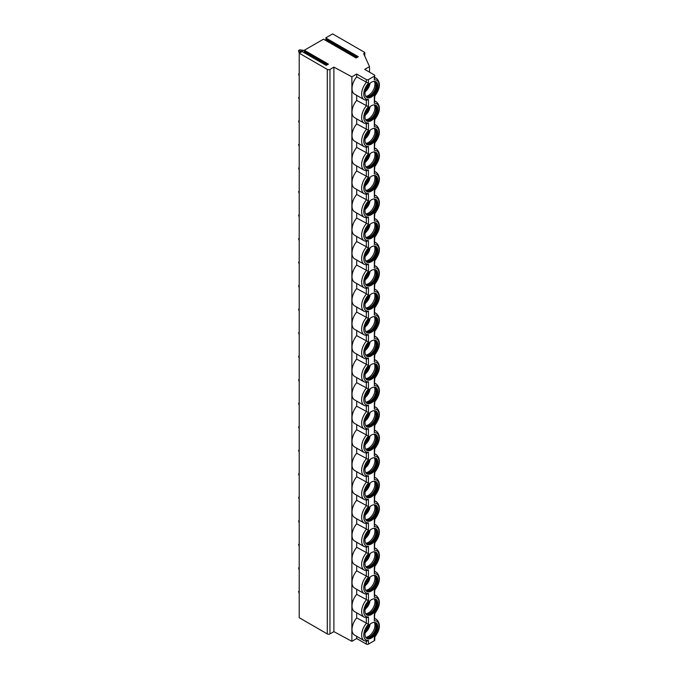 <?xml version="1.0" encoding="UTF-8"?>
<svg xmlns="http://www.w3.org/2000/svg" width="678" height="678" viewBox="0 0 678 678"><rect width="100%" height="100%" fill="white"/><g stroke="black" fill="none" stroke-linecap="round" stroke-linejoin="round"><path stroke-width="1.02" d="M374.341 76.19L374.341 79.835L374.781 75.572A1.509 0.873 0 0 1 374.341 76.19L368.459 79.58A1.509 0.873 0 0 1 366.315 79.58L356.696 74.029L351.882 76.809L333.898 67.122L329.957 69.402A1.89 1.093 0 0 1 327.288 69.402L299.218 53.189L302.134 51.511L326.194 65.402L328.381 64.139L304.329 50.248L323.516 39.163L356.128 57.994L358.323 56.723L325.711 37.9L326.372 38.841L325.186 40.129M374.781 75.572A1.509 0.873 0 0 0 374.341 74.953L364.713 69.402L369.527 66.622L363.645 53.655L364.442 53.189A1.136 0.653 0 0 0 364.781 52.731A1.136 0.653 0 0 0 364.442 52.265L332.635 33.9L325.711 37.9M304.329 50.248L304.99 51.189L303.803 52.477M299.218 53.189L299.218 617.709L327.288 633.913A1.89 1.093 0 0 0 329.957 633.913L333.898 631.642L351.882 641.32L356.696 638.54L366.315 644.1A1.509 0.873 0 0 0 368.459 644.1L374.341 640.702A1.509 0.873 0 0 0 374.781 640.091L374.781 637.023M333.898 67.122L333.898 631.642M351.882 76.809L351.882 641.32M366.315 79.58L366.315 82.445A12.289 7.094 -60 0 0 364.188 99.674L354.56 94.115A12.289 7.094 -60 0 1 356.696 76.885L368.459 83.233A10.772 6.221 120 0 0 363.781 94.047A10.772 6.221 120 0 0 368.459 99.463L368.459 106.751L356.696 100.412L356.696 95.344M366.315 100.344L366.315 105.963A12.289 7.094 -60 0 0 364.188 123.193L354.56 117.633A12.289 7.094 -60 0 1 356.696 100.412M356.696 118.87L356.696 123.93L368.459 130.269A10.772 6.221 120 0 0 363.781 141.092A10.772 6.221 120 0 0 368.459 146.507L368.459 153.796L356.696 147.457L356.696 142.388M366.315 123.871L366.315 129.49A12.289 7.094 -60 0 0 364.188 146.711L354.56 141.16A12.289 7.094 -60 0 1 356.696 123.93M366.315 147.389L366.315 153.008A12.289 7.094 -60 0 0 364.188 170.237L354.56 164.678A12.289 7.094 -60 0 1 356.696 147.457M356.696 165.907L356.696 170.975L368.459 177.314A10.772 6.221 120 0 0 363.781 188.128A10.772 6.221 120 0 0 368.459 193.544L368.459 200.841L356.696 194.493L356.696 189.433M366.315 170.915L366.315 176.534A12.289 7.094 -60 0 0 364.188 193.755L354.56 188.204A12.289 7.094 -60 0 1 356.696 170.975M366.315 194.433L366.315 200.052A12.289 7.094 -60 0 0 364.188 217.282L354.56 211.722A12.289 7.094 -60 0 1 356.696 194.493M356.696 212.951L356.696 218.019L368.459 224.359A10.772 6.221 120 0 0 363.781 235.173A10.772 6.221 120 0 0 368.459 240.588L368.459 247.877L356.696 241.538L356.696 236.478M366.315 217.952L366.315 223.571A12.289 7.094 -60 0 0 364.188 240.8L354.56 235.241A12.289 7.094 -60 0 1 356.696 218.019M366.315 241.478L366.315 247.097A12.289 7.094 -60 0 0 364.188 264.318L354.56 258.767A12.289 7.094 -60 0 1 356.696 241.538M356.696 259.996L356.696 265.064L368.459 271.403A10.772 6.221 120 0 0 363.781 282.218A10.772 6.221 120 0 0 368.459 287.633L368.459 294.922L356.696 288.582L356.696 283.514M366.315 264.996L366.315 270.615A12.289 7.094 -60 0 0 364.188 287.845L354.56 282.285A12.289 7.094 -60 0 1 356.696 265.064M366.315 288.523L366.315 294.142A12.289 7.094 -60 0 0 364.188 311.363L354.56 305.812A12.289 7.094 -60 0 1 356.696 288.582M356.696 307.041L356.696 312.1L368.459 318.448A10.772 6.221 120 0 0 363.781 329.262A10.772 6.221 120 0 0 368.459 334.678L368.459 341.966L356.696 335.627L356.696 330.559M366.315 312.041L366.315 317.66A12.289 7.094 -60 0 0 364.188 334.89L354.56 329.33A12.289 7.094 -60 0 1 356.696 312.1M366.315 335.559L366.315 341.178A12.289 7.094 -60 0 0 364.188 358.408L354.56 352.848A12.289 7.094 -60 0 1 356.696 335.627M356.696 354.086L356.696 359.145L368.459 365.484A10.772 6.221 120 0 0 363.781 376.307A10.772 6.221 120 0 0 368.459 381.722L368.459 389.011L356.696 382.672L356.696 377.604M366.315 359.086L366.315 364.705A12.289 7.094 -60 0 0 364.188 381.926L354.56 376.375A12.289 7.094 -60 0 1 356.696 359.145M366.315 382.604L366.315 388.223A12.289 7.094 -60 0 0 364.188 405.452L354.56 399.893A12.289 7.094 -60 0 1 356.696 382.672M356.696 401.122L356.696 406.19L368.459 412.529A10.772 6.221 120 0 0 363.781 423.343A10.772 6.221 120 0 0 368.459 428.759L368.459 436.056L356.696 429.708L356.696 424.648M366.315 406.13L366.315 411.749A12.289 7.094 -60 0 0 364.188 428.971L354.56 423.411A12.289 7.094 -60 0 1 356.696 406.19M366.315 429.649L366.315 435.268A12.289 7.094 -60 0 0 364.188 452.489L354.56 446.938A12.289 7.094 -60 0 1 356.696 429.708M356.696 448.166L356.696 453.235L368.459 459.574A10.772 6.221 120 0 0 363.781 470.388A10.772 6.221 120 0 0 368.459 475.803L368.459 483.092L356.696 476.753L356.696 471.693M366.315 453.167L366.315 458.786A12.289 7.094 -60 0 0 364.188 476.015L354.56 470.456A12.289 7.094 -60 0 1 356.696 453.235M366.315 476.693L366.315 482.312A12.289 7.094 -60 0 0 364.188 499.533L354.56 493.982A12.289 7.094 -60 0 1 356.696 476.753M356.696 495.211L356.696 500.279L368.459 506.619A10.772 6.221 120 0 0 363.781 517.433A10.772 6.221 120 0 0 368.459 522.848L368.459 530.137L356.696 523.797L356.696 518.729M366.315 500.211L366.315 505.83A12.289 7.094 -60 0 0 364.188 523.06L354.56 517.5A12.289 7.094 -60 0 1 356.696 500.279M366.315 523.738L366.315 529.357A12.289 7.094 -60 0 0 364.188 546.578L354.56 541.019A12.289 7.094 -60 0 1 356.696 523.797M356.696 542.256L356.696 547.315L368.459 553.663A10.772 6.221 120 0 0 363.781 564.477A10.772 6.221 120 0 0 368.459 569.893L368.459 577.181L356.696 570.842L356.696 565.774M366.315 547.256L366.315 552.875A12.289 7.094 -60 0 0 364.188 570.096L354.56 564.545A12.289 7.094 -60 0 1 356.696 547.315M366.315 570.774L366.315 576.393A12.289 7.094 -60 0 0 364.188 593.623L354.56 588.063A12.289 7.094 -60 0 1 356.696 570.842M356.696 589.301L356.696 594.36L368.459 600.7A10.772 6.221 120 0 0 363.781 611.522A10.772 6.221 120 0 0 368.459 616.938L368.459 624.226L356.696 617.887L356.696 612.819M366.315 594.301L366.315 599.92A12.289 7.094 -60 0 0 364.188 617.141L354.56 611.59A12.289 7.094 -60 0 1 356.696 594.36M366.315 617.819L366.315 623.438A12.289 7.094 -60 0 0 364.188 640.668L354.56 635.108A12.289 7.094 -60 0 1 356.696 617.887M356.696 636.337L356.696 638.54M356.696 74.029L356.696 76.885M366.315 641.235L368.459 640.456L368.459 644.1M374.781 595.318A12.289 7.094 -60 0 1 376.468 595.86C380.875 600.149 380.307 606.03 374.764 613.522L374.341 620.828A10.772 6.221 120 0 1 379.019 626.243A10.772 6.221 120 0 1 374.341 637.057L374.341 640.702M377.816 603.42A9.077 5.238 120 0 0 375.934 599.259A9.077 5.238 120 0 0 368.942 601.691A9.077 5.238 120 0 0 364.984 610.827A9.077 5.238 120 0 0 366.857 614.98A9.077 5.238 120 0 0 373.849 612.548A9.077 5.238 120 0 0 377.816 603.42M377.816 579.893A9.077 5.238 120 0 0 375.934 575.741A9.077 5.238 120 0 0 368.942 578.173A9.077 5.238 120 0 0 364.984 587.301A9.077 5.238 120 0 0 366.857 591.453A9.077 5.238 120 0 0 373.849 589.029A9.077 5.238 120 0 0 377.816 579.893M377.816 556.375A9.077 5.238 120 0 0 375.934 552.223A9.077 5.238 120 0 0 368.942 554.646A9.077 5.238 120 0 0 364.984 563.782A9.077 5.238 120 0 0 366.857 567.935A9.077 5.238 120 0 0 373.849 565.503A9.077 5.238 120 0 0 377.816 556.375M377.816 532.849A9.077 5.238 120 0 0 375.934 528.696A9.077 5.238 120 0 0 368.942 531.128A9.077 5.238 120 0 0 364.984 540.256A9.077 5.238 120 0 0 366.857 544.417A9.077 5.238 120 0 0 373.849 541.985A9.077 5.238 120 0 0 377.816 532.849M377.816 509.331A9.077 5.238 120 0 0 375.934 505.178A9.077 5.238 120 0 0 368.942 507.61A9.077 5.238 120 0 0 364.984 516.738A9.077 5.238 120 0 0 366.857 520.89A9.077 5.238 120 0 0 373.849 518.458A9.077 5.238 120 0 0 377.816 509.331M377.816 485.812A9.077 5.238 120 0 0 375.934 481.651A9.077 5.238 120 0 0 368.942 484.084A9.077 5.238 120 0 0 364.984 493.22A9.077 5.238 120 0 0 366.857 497.372A9.077 5.238 120 0 0 373.849 494.94A9.077 5.238 120 0 0 377.816 485.812M377.816 462.286A9.077 5.238 120 0 0 375.934 458.133A9.077 5.238 120 0 0 368.942 460.565A9.077 5.238 120 0 0 364.984 469.693A9.077 5.238 120 0 0 366.857 473.846A9.077 5.238 120 0 0 373.849 471.422A9.077 5.238 120 0 0 377.816 462.286M377.816 438.768A9.077 5.238 120 0 0 375.934 434.615A9.077 5.238 120 0 0 368.942 437.039A9.077 5.238 120 0 0 364.984 446.175A9.077 5.238 120 0 0 366.857 450.328A9.077 5.238 120 0 0 373.849 447.895A9.077 5.238 120 0 0 377.816 438.768M377.816 415.241A9.077 5.238 120 0 0 375.934 411.088A9.077 5.238 120 0 0 368.942 413.521A9.077 5.238 120 0 0 364.984 422.648A9.077 5.238 120 0 0 366.857 426.809A9.077 5.238 120 0 0 373.849 424.377A9.077 5.238 120 0 0 377.816 415.241M377.816 391.723A9.077 5.238 120 0 0 375.934 387.57A9.077 5.238 120 0 0 368.942 390.003A9.077 5.238 120 0 0 364.984 399.13A9.077 5.238 120 0 0 366.857 403.283A9.077 5.238 120 0 0 373.849 400.851A9.077 5.238 120 0 0 377.816 391.723M377.816 368.205A9.077 5.238 120 0 0 375.934 364.044A9.077 5.238 120 0 0 368.942 366.476A9.077 5.238 120 0 0 364.984 375.612A9.077 5.238 120 0 0 366.857 379.765A9.077 5.238 120 0 0 373.849 377.332A9.077 5.238 120 0 0 377.816 368.205M377.816 344.678A9.077 5.238 120 0 0 375.934 340.526A9.077 5.238 120 0 0 368.942 342.958A9.077 5.238 120 0 0 364.984 352.085A9.077 5.238 120 0 0 366.857 356.238A9.077 5.238 120 0 0 373.849 353.814A9.077 5.238 120 0 0 377.816 344.678M377.816 321.16A9.077 5.238 120 0 0 375.934 317.007A9.077 5.238 120 0 0 368.942 319.431A9.077 5.238 120 0 0 364.984 328.567A9.077 5.238 120 0 0 366.857 332.72A9.077 5.238 120 0 0 373.849 330.288A9.077 5.238 120 0 0 377.816 321.16M377.816 297.634A9.077 5.238 120 0 0 375.934 293.481A9.077 5.238 120 0 0 368.942 295.913A9.077 5.238 120 0 0 364.984 305.041A9.077 5.238 120 0 0 366.857 309.202A9.077 5.238 120 0 0 373.849 306.77A9.077 5.238 120 0 0 377.816 297.634M377.816 274.115A9.077 5.238 120 0 0 375.934 269.963A9.077 5.238 120 0 0 368.942 272.395A9.077 5.238 120 0 0 364.984 281.523A9.077 5.238 120 0 0 366.857 285.675A9.077 5.238 120 0 0 373.849 283.243A9.077 5.238 120 0 0 377.816 274.115M377.816 250.597A9.077 5.238 120 0 0 375.934 246.436A9.077 5.238 120 0 0 368.942 248.868A9.077 5.238 120 0 0 364.984 258.004A9.077 5.238 120 0 0 366.857 262.157A9.077 5.238 120 0 0 373.849 259.725A9.077 5.238 120 0 0 377.816 250.597M377.816 227.071A9.077 5.238 120 0 0 375.934 222.918A9.077 5.238 120 0 0 368.942 225.35A9.077 5.238 120 0 0 364.984 234.478A9.077 5.238 120 0 0 366.857 238.631A9.077 5.238 120 0 0 373.849 236.207A9.077 5.238 120 0 0 377.816 227.071M377.816 203.553A9.077 5.238 120 0 0 375.934 199.4A9.077 5.238 120 0 0 368.942 201.824A9.077 5.238 120 0 0 364.984 210.96A9.077 5.238 120 0 0 366.857 215.112A9.077 5.238 120 0 0 373.849 212.68A9.077 5.238 120 0 0 377.816 203.553M377.816 180.026A9.077 5.238 120 0 0 375.934 175.873A9.077 5.238 120 0 0 368.942 178.306A9.077 5.238 120 0 0 364.984 187.433A9.077 5.238 120 0 0 366.857 191.594A9.077 5.238 120 0 0 373.849 189.162A9.077 5.238 120 0 0 377.816 180.026M377.816 156.508A9.077 5.238 120 0 0 375.934 152.355A9.077 5.238 120 0 0 368.942 154.787A9.077 5.238 120 0 0 364.984 163.915A9.077 5.238 120 0 0 366.857 168.068A9.077 5.238 120 0 0 373.849 165.635A9.077 5.238 120 0 0 377.816 156.508M377.816 132.99A9.077 5.238 120 0 0 375.934 128.828A9.077 5.238 120 0 0 368.942 131.261A9.077 5.238 120 0 0 364.984 140.397A9.077 5.238 120 0 0 366.857 144.55A9.077 5.238 120 0 0 373.849 142.117A9.077 5.238 120 0 0 377.816 132.99M377.816 109.463A9.077 5.238 120 0 0 375.934 105.31A9.077 5.238 120 0 0 368.942 107.743A9.077 5.238 120 0 0 364.984 116.87A9.077 5.238 120 0 0 366.857 121.023A9.077 5.238 120 0 0 373.849 118.599A9.077 5.238 120 0 0 377.816 109.463M377.816 626.938A9.077 5.238 120 0 0 375.934 622.785A9.077 5.238 120 0 0 368.942 625.218A9.077 5.238 120 0 0 364.984 634.345A9.077 5.238 120 0 0 366.857 638.498A9.077 5.238 120 0 0 373.849 636.066A9.077 5.238 120 0 0 377.816 626.938M377.816 85.945A9.077 5.238 120 0 0 375.934 81.792A9.077 5.238 120 0 0 368.942 84.216A9.077 5.238 120 0 0 364.984 93.352A9.077 5.238 120 0 0 366.857 97.505A9.077 5.238 120 0 0 373.849 95.073A9.077 5.238 120 0 0 377.816 85.945M366.603 638.329A9.077 5.238 -60 0 0 373.493 635.574A9.077 5.238 -60 0 0 377.282 626.625A9.077 5.238 120 0 0 375.654 622.641M373.883 622.379A8.543 4.932 120 0 1 374.731 622.701A8.543 4.932 120 0 1 376.502 626.616A8.543 4.932 -60 0 1 372.773 635.21A8.543 4.932 -60 0 1 366.188 637.498A8.543 4.932 -60 0 1 365.484 636.93M365.934 637.328A8.543 4.932 -60 0 0 366.544 637.523A8.543 4.932 -60 0 0 372.756 634.32A8.543 4.932 -60 0 0 375.968 626.303A8.543 4.932 120 0 0 374.934 622.997A8.543 4.932 120 0 0 374.459 622.565M374.358 622.523A9.077 5.238 120 0 1 374.942 625.285A9.077 5.238 -60 0 1 365.84 637.269M365.51 631.082L365.51 632.371L364.849 632.769L365.51 632.371A7.941 4.585 120 0 0 370.019 624.201M366.603 614.81A9.077 5.238 -60 0 0 373.493 612.048A9.077 5.238 -60 0 0 377.282 603.106A9.077 5.238 120 0 0 375.654 599.123M373.883 598.852A8.543 4.932 120 0 1 374.731 599.183A8.543 4.932 120 0 1 376.502 603.089A8.543 4.932 -60 0 1 372.773 611.692A8.543 4.932 -60 0 1 366.188 613.98A8.543 4.932 -60 0 1 365.484 613.404M365.934 613.81A8.543 4.932 -60 0 0 366.544 614.005A8.543 4.932 -60 0 0 372.756 610.802A8.543 4.932 -60 0 0 375.968 602.784A8.543 4.932 120 0 0 374.934 599.471A8.543 4.932 120 0 0 374.459 599.038M374.358 598.996A9.077 5.238 120 0 1 374.942 601.759A9.077 5.238 -60 0 1 365.84 613.743M365.51 607.556L365.51 608.852L364.849 609.251L365.51 608.852A7.941 4.585 120 0 0 370.019 600.683M366.603 591.292A9.077 5.238 -60 0 0 373.493 588.529A9.077 5.238 -60 0 0 377.282 579.588A9.077 5.238 120 0 0 375.654 575.597M373.883 575.334A8.543 4.932 120 0 1 374.731 575.656A8.543 4.932 120 0 1 376.502 579.571A8.543 4.932 -60 0 1 372.773 588.165A8.543 4.932 -60 0 1 366.188 590.462A8.543 4.932 -60 0 1 365.484 589.885M365.934 590.292A8.543 4.932 -60 0 0 366.544 590.479A8.543 4.932 -60 0 0 372.756 587.275A8.543 4.932 -60 0 0 375.968 579.258A8.543 4.932 120 0 0 374.934 575.953A8.543 4.932 120 0 0 374.459 575.52M374.358 575.478A9.077 5.238 120 0 1 374.942 578.241A9.077 5.238 -60 0 1 365.84 590.224M365.51 584.038L365.51 585.334L364.849 585.733L365.51 585.334A7.941 4.585 120 0 0 370.019 577.164M366.603 567.766A9.077 5.238 -60 0 0 373.493 565.011A9.077 5.238 -60 0 0 377.282 556.062A9.077 5.238 120 0 0 375.654 552.078M373.883 551.816A8.543 4.932 120 0 1 374.731 552.138A8.543 4.932 120 0 1 376.502 556.045A8.543 4.932 -60 0 1 372.773 564.647A8.543 4.932 -60 0 1 366.188 566.935A8.543 4.932 -60 0 1 365.484 566.367M365.934 566.766A8.543 4.932 -60 0 0 366.544 566.961A8.543 4.932 -60 0 0 372.756 563.757A8.543 4.932 -60 0 0 375.968 555.74A8.543 4.932 120 0 0 374.934 552.434A8.543 4.932 120 0 0 374.459 551.994M374.358 551.951A9.077 5.238 120 0 1 374.942 554.714A9.077 5.238 -60 0 1 365.84 566.698M365.51 560.52L365.51 561.808L364.849 562.206L365.51 561.808A7.941 4.585 120 0 0 370.019 553.638M366.603 544.248A9.077 5.238 -60 0 0 373.493 541.485A9.077 5.238 -60 0 0 377.282 532.544A9.077 5.238 120 0 0 375.654 528.56M373.883 528.289A8.543 4.932 120 0 1 374.731 528.62A8.543 4.932 120 0 1 376.502 532.527A8.543 4.932 -60 0 1 372.773 541.129A8.543 4.932 -60 0 1 366.188 543.417A8.543 4.932 -60 0 1 365.484 542.841M365.934 543.248A8.543 4.932 -60 0 0 366.544 543.442A8.543 4.932 -60 0 0 372.756 540.23A8.543 4.932 -60 0 0 375.968 532.222A8.543 4.932 120 0 0 374.934 528.908A8.543 4.932 120 0 0 374.459 528.476M374.358 528.433A9.077 5.238 120 0 1 374.942 531.196A9.077 5.238 -60 0 1 365.84 543.18M365.51 536.993L365.51 538.29L364.849 538.688L365.51 538.29A7.941 4.585 120 0 0 370.019 530.12M366.603 520.721A9.077 5.238 -60 0 0 373.493 517.967A9.077 5.238 -60 0 0 377.282 509.025A9.077 5.238 120 0 0 375.654 505.034M373.883 504.771A8.543 4.932 120 0 1 374.731 505.093A8.543 4.932 120 0 1 376.502 509.009A8.543 4.932 -60 0 1 372.773 517.602A8.543 4.932 -60 0 1 366.188 519.89A8.543 4.932 -60 0 1 365.484 519.323M365.934 519.721A8.543 4.932 -60 0 0 366.544 519.916A8.543 4.932 -60 0 0 372.756 516.712A8.543 4.932 -60 0 0 375.968 508.695A8.543 4.932 120 0 0 374.934 505.39A8.543 4.932 120 0 0 374.459 504.957M374.358 504.915A9.077 5.238 120 0 1 374.942 507.678A9.077 5.238 -60 0 1 365.84 519.662M365.51 513.475L365.51 514.763L364.849 515.161L365.51 514.763A7.941 4.585 120 0 0 370.019 506.593M366.603 497.203A9.077 5.238 -60 0 0 373.493 494.44A9.077 5.238 -60 0 0 377.282 485.499A9.077 5.238 120 0 0 375.654 481.516M373.883 481.244A8.543 4.932 120 0 1 374.731 481.575A8.543 4.932 120 0 1 376.502 485.482A8.543 4.932 -60 0 1 372.773 494.084A8.543 4.932 -60 0 1 366.188 496.372A8.543 4.932 -60 0 1 365.484 495.796M365.934 496.203A8.543 4.932 -60 0 0 366.544 496.398A8.543 4.932 -60 0 0 372.756 493.194A8.543 4.932 -60 0 0 375.968 485.177A8.543 4.932 120 0 0 374.934 481.863A8.543 4.932 120 0 0 374.459 481.431M374.358 481.388A9.077 5.238 120 0 1 374.942 484.151A9.077 5.238 -60 0 1 365.84 496.135M365.51 489.948L365.51 491.245L364.849 491.643L365.51 491.245A7.941 4.585 120 0 0 370.019 483.075M366.603 473.685A9.077 5.238 -60 0 0 373.493 470.922A9.077 5.238 -60 0 0 377.282 461.981A9.077 5.238 120 0 0 375.654 457.989M373.883 457.726A8.543 4.932 120 0 1 374.731 458.048A8.543 4.932 120 0 1 376.502 461.964A8.543 4.932 -60 0 1 372.773 470.557A8.543 4.932 -60 0 1 366.188 472.854A8.543 4.932 -60 0 1 365.484 472.278M365.934 472.685A8.543 4.932 -60 0 0 366.544 472.871A8.543 4.932 -60 0 0 372.756 469.668A8.543 4.932 -60 0 0 375.968 461.65A8.543 4.932 120 0 0 374.934 458.345A8.543 4.932 120 0 0 374.459 457.913M374.358 457.87A9.077 5.238 120 0 1 374.942 460.633A9.077 5.238 -60 0 1 365.84 472.617M365.51 466.43L365.51 467.727L364.849 468.125L365.51 467.727A7.941 4.585 120 0 0 370.019 459.557M366.603 450.158A9.077 5.238 -60 0 0 373.493 447.404A9.077 5.238 -60 0 0 377.282 438.454A9.077 5.238 120 0 0 375.654 434.471M373.883 434.208A8.543 4.932 120 0 1 374.731 434.53A8.543 4.932 120 0 1 376.502 438.437A8.543 4.932 -60 0 1 372.773 447.039A8.543 4.932 -60 0 1 366.188 449.328A8.543 4.932 -60 0 1 365.484 448.76M365.934 449.158A8.543 4.932 -60 0 0 366.544 449.353A8.543 4.932 -60 0 0 372.756 446.149A8.543 4.932 -60 0 0 375.968 438.132A8.543 4.932 120 0 0 374.934 434.827A8.543 4.932 120 0 0 374.459 434.386M374.358 434.344A9.077 5.238 120 0 1 374.942 437.107A9.077 5.238 -60 0 1 365.84 449.09M365.51 442.912L365.51 444.2L364.849 444.599L365.51 444.2A7.941 4.585 120 0 0 370.019 436.03M366.603 426.64A9.077 5.238 -60 0 0 373.493 423.877A9.077 5.238 -60 0 0 377.282 414.936A9.077 5.238 120 0 0 375.654 410.953M373.883 410.682A8.543 4.932 120 0 1 374.731 411.012A8.543 4.932 120 0 1 376.502 414.919A8.543 4.932 -60 0 1 372.773 423.521A8.543 4.932 -60 0 1 366.188 425.809A8.543 4.932 -60 0 1 365.484 425.233M365.934 425.64A8.543 4.932 -60 0 0 366.544 425.835A8.543 4.932 -60 0 0 372.756 422.623A8.543 4.932 -60 0 0 375.968 414.614A8.543 4.932 120 0 0 374.934 411.3A8.543 4.932 120 0 0 374.459 410.868M374.358 410.826A9.077 5.238 120 0 1 374.942 413.588A9.077 5.238 -60 0 1 365.84 425.572M365.51 419.385L365.51 420.682L364.849 421.08L365.51 420.682A7.941 4.585 120 0 0 370.019 412.512M366.603 403.113A9.077 5.238 -60 0 0 373.493 400.359A9.077 5.238 -60 0 0 377.282 391.418A9.077 5.238 120 0 0 375.654 387.426M373.883 387.163A8.543 4.932 120 0 1 374.731 387.485A8.543 4.932 120 0 1 376.502 391.401A8.543 4.932 -60 0 1 372.773 399.995A8.543 4.932 -60 0 1 366.188 402.283A8.543 4.932 -60 0 1 365.484 401.715M365.934 402.113A8.543 4.932 -60 0 0 366.544 402.308A8.543 4.932 -60 0 0 372.756 399.105A8.543 4.932 -60 0 0 375.968 391.087A8.543 4.932 120 0 0 374.934 387.782A8.543 4.932 120 0 0 374.459 387.35M374.358 387.308A9.077 5.238 120 0 1 374.942 390.07A9.077 5.238 -60 0 1 365.84 402.054M365.51 395.867L365.51 397.155L364.849 397.554L365.51 397.155A7.941 4.585 120 0 0 370.019 388.986M366.603 379.595A9.077 5.238 -60 0 0 373.493 376.832A9.077 5.238 -60 0 0 377.282 367.891A9.077 5.238 120 0 0 375.654 363.908M373.883 363.637A8.543 4.932 120 0 1 374.731 363.967A8.543 4.932 120 0 1 376.502 367.874A8.543 4.932 -60 0 1 372.773 376.476A8.543 4.932 -60 0 1 366.188 378.765A8.543 4.932 -60 0 1 365.484 378.188M365.934 378.595A8.543 4.932 -60 0 0 366.544 378.79A8.543 4.932 -60 0 0 372.756 375.587A8.543 4.932 -60 0 0 375.968 367.569A8.543 4.932 120 0 0 374.934 364.256A8.543 4.932 120 0 0 374.459 363.823M374.358 363.781A9.077 5.238 120 0 1 374.942 366.544A9.077 5.238 -60 0 1 365.84 378.527M365.51 372.341L365.51 373.637L364.849 374.036L365.51 373.637A7.941 4.585 120 0 0 370.019 365.467M366.603 356.077A9.077 5.238 -60 0 0 373.493 353.314A9.077 5.238 -60 0 0 377.282 344.373A9.077 5.238 120 0 0 375.654 340.381M373.883 340.119A8.543 4.932 120 0 1 374.731 340.441A8.543 4.932 120 0 1 376.502 344.356A8.543 4.932 -60 0 1 372.773 352.95A8.543 4.932 -60 0 1 366.188 355.247A8.543 4.932 -60 0 1 365.484 354.67M365.934 355.077A8.543 4.932 -60 0 0 366.544 355.264A8.543 4.932 -60 0 0 372.756 352.06A8.543 4.932 -60 0 0 375.968 344.043A8.543 4.932 120 0 0 374.934 340.737A8.543 4.932 120 0 0 374.459 340.305M374.358 340.263A9.077 5.238 120 0 1 374.942 343.026A9.077 5.238 -60 0 1 365.84 355.009M365.51 348.823L365.51 350.119L364.849 350.518L365.51 350.119A7.941 4.585 120 0 0 370.019 341.949M366.603 332.551A9.077 5.238 -60 0 0 373.493 329.796A9.077 5.238 -60 0 0 377.282 320.847A9.077 5.238 120 0 0 375.654 316.863M373.883 316.601A8.543 4.932 120 0 1 374.731 316.923A8.543 4.932 120 0 1 376.502 320.838A8.543 4.932 -60 0 1 372.773 329.432A8.543 4.932 -60 0 1 366.188 331.72A8.543 4.932 -60 0 1 365.484 331.152M365.934 331.55A8.543 4.932 -60 0 0 366.544 331.745A8.543 4.932 -60 0 0 372.756 328.542A8.543 4.932 -60 0 0 375.968 320.524A8.543 4.932 120 0 0 374.934 317.219A8.543 4.932 120 0 0 374.459 316.779M374.358 316.736A9.077 5.238 120 0 1 374.942 319.499A9.077 5.238 -60 0 1 365.84 331.483M365.51 325.304L365.51 326.593L364.849 326.991L365.51 326.593A7.941 4.585 120 0 0 370.019 318.423M366.603 309.032A9.077 5.238 -60 0 0 373.493 306.27A9.077 5.238 -60 0 0 377.282 297.328A9.077 5.238 120 0 0 375.654 293.345M373.883 293.074A8.543 4.932 120 0 1 374.731 293.404A8.543 4.932 120 0 1 376.502 297.311A8.543 4.932 -60 0 1 372.773 305.914A8.543 4.932 -60 0 1 366.188 308.202A8.543 4.932 -60 0 1 365.484 307.626M365.934 308.032A8.543 4.932 -60 0 0 366.544 308.227A8.543 4.932 -60 0 0 372.756 305.015A8.543 4.932 -60 0 0 375.968 297.006A8.543 4.932 120 0 0 374.934 293.693A8.543 4.932 120 0 0 374.459 293.26M374.358 293.218A9.077 5.238 120 0 1 374.942 295.981A9.077 5.238 -60 0 1 365.84 307.965M365.51 301.778L365.51 303.074L364.849 303.473L365.51 303.074A7.941 4.585 120 0 0 370.019 294.905M366.603 285.506A9.077 5.238 -60 0 0 373.493 282.751A9.077 5.238 -60 0 0 377.282 273.81A9.077 5.238 120 0 0 375.654 269.819M373.883 269.556A8.543 4.932 120 0 1 374.731 269.878A8.543 4.932 120 0 1 376.502 273.793A8.543 4.932 -60 0 1 372.773 282.387A8.543 4.932 -60 0 1 366.188 284.675A8.543 4.932 -60 0 1 365.484 284.107M365.934 284.506A8.543 4.932 -60 0 0 366.544 284.701A8.543 4.932 -60 0 0 372.756 281.497A8.543 4.932 -60 0 0 375.968 273.48A8.543 4.932 120 0 0 374.934 270.175A8.543 4.932 120 0 0 374.459 269.742M374.358 269.7A9.077 5.238 120 0 1 374.942 272.463A9.077 5.238 -60 0 1 365.84 284.446M365.51 278.26L365.51 279.548L364.849 279.955L365.51 279.548A7.941 4.585 120 0 0 370.019 271.378M366.603 261.988A9.077 5.238 -60 0 0 373.493 259.225A9.077 5.238 -60 0 0 377.282 250.284A9.077 5.238 120 0 0 375.654 246.3M373.883 246.029A8.543 4.932 120 0 1 374.731 246.36A8.543 4.932 120 0 1 376.502 250.267A8.543 4.932 -60 0 1 372.773 258.869A8.543 4.932 -60 0 1 366.188 261.157A8.543 4.932 -60 0 1 365.484 260.581M365.934 260.988A8.543 4.932 -60 0 0 366.544 261.183A8.543 4.932 -60 0 0 372.756 257.979A8.543 4.932 -60 0 0 375.968 249.962A8.543 4.932 120 0 0 374.934 246.648A8.543 4.932 120 0 0 374.459 246.216M374.358 246.173A9.077 5.238 120 0 1 374.942 248.936A9.077 5.238 -60 0 1 365.84 260.92M365.51 254.733L365.51 256.03L364.849 256.428L365.51 256.03A7.941 4.585 120 0 0 370.019 247.86M366.603 238.47A9.077 5.238 -60 0 0 373.493 235.707A9.077 5.238 -60 0 0 377.282 226.766A9.077 5.238 120 0 0 375.654 222.774M373.883 222.511A8.543 4.932 120 0 1 374.731 222.833A8.543 4.932 120 0 1 376.502 226.749A8.543 4.932 -60 0 1 372.773 235.342A8.543 4.932 -60 0 1 366.188 237.639A8.543 4.932 -60 0 1 365.484 237.063M365.934 237.47A8.543 4.932 -60 0 0 366.544 237.656A8.543 4.932 -60 0 0 372.756 234.452A8.543 4.932 -60 0 0 375.968 226.435A8.543 4.932 120 0 0 374.934 223.13A8.543 4.932 120 0 0 374.459 222.698M374.358 222.655A9.077 5.238 120 0 1 374.942 225.418A9.077 5.238 -60 0 1 365.84 237.402M365.51 231.215L365.51 232.512L364.849 232.91L365.51 232.512A7.941 4.585 120 0 0 370.019 224.342M366.603 214.943A9.077 5.238 -60 0 0 373.493 212.189A9.077 5.238 -60 0 0 377.282 203.239A9.077 5.238 120 0 0 375.654 199.256M373.883 198.993A8.543 4.932 120 0 1 374.731 199.315A8.543 4.932 120 0 1 376.502 203.231A8.543 4.932 -60 0 1 372.773 211.824A8.543 4.932 -60 0 1 366.188 214.112A8.543 4.932 -60 0 1 365.484 213.545M365.934 213.943A8.543 4.932 -60 0 0 366.544 214.138A8.543 4.932 -60 0 0 372.756 210.934A8.543 4.932 -60 0 0 375.968 202.917A8.543 4.932 120 0 0 374.934 199.612A8.543 4.932 120 0 0 374.459 199.179M374.358 199.129A9.077 5.238 120 0 1 374.942 201.891A9.077 5.238 -60 0 1 365.84 213.875M365.51 207.697L365.51 208.985L364.849 209.383L365.51 208.985A7.941 4.585 120 0 0 370.019 200.815M366.603 191.425A9.077 5.238 -60 0 0 373.493 188.662A9.077 5.238 -60 0 0 377.282 179.721A9.077 5.238 120 0 0 375.654 175.738M373.883 175.466A8.543 4.932 120 0 1 374.731 175.797A8.543 4.932 120 0 1 376.502 179.704A8.543 4.932 -60 0 1 372.773 188.306A8.543 4.932 -60 0 1 366.188 190.594A8.543 4.932 -60 0 1 365.484 190.018M365.934 190.425A8.543 4.932 -60 0 0 366.544 190.62A8.543 4.932 -60 0 0 372.756 187.408A8.543 4.932 -60 0 0 375.968 179.399A8.543 4.932 120 0 0 374.934 176.085A8.543 4.932 120 0 0 374.459 175.653M374.358 175.61A9.077 5.238 120 0 1 374.942 178.373A9.077 5.238 -60 0 1 365.84 190.357M365.51 184.17L365.51 185.467L364.849 185.865L365.51 185.467A7.941 4.585 120 0 0 370.019 177.297M366.603 167.898A9.077 5.238 -60 0 0 373.493 165.144A9.077 5.238 -60 0 0 377.282 156.203A9.077 5.238 120 0 0 375.654 152.211M373.883 151.948A8.543 4.932 120 0 1 374.731 152.27A8.543 4.932 120 0 1 376.502 156.186A8.543 4.932 -60 0 1 372.773 164.779A8.543 4.932 -60 0 1 366.188 167.068A8.543 4.932 -60 0 1 365.484 166.5M365.934 166.898A8.543 4.932 -60 0 0 366.544 167.093A8.543 4.932 -60 0 0 372.756 163.89A8.543 4.932 -60 0 0 375.968 155.872A8.543 4.932 120 0 0 374.934 152.567A8.543 4.932 120 0 0 374.459 152.135M374.358 152.092A9.077 5.238 120 0 1 374.942 154.855A9.077 5.238 -60 0 1 365.84 166.839M365.51 160.652L365.51 161.94L364.849 162.347L365.51 161.94A7.941 4.585 120 0 0 370.019 153.77M366.603 144.38A9.077 5.238 -60 0 0 373.493 141.626A9.077 5.238 -60 0 0 377.282 132.676A9.077 5.238 120 0 0 375.654 128.693M373.883 128.422A8.543 4.932 120 0 1 374.731 128.752A8.543 4.932 120 0 1 376.502 132.659A8.543 4.932 -60 0 1 372.773 141.261A8.543 4.932 -60 0 1 366.188 143.55A8.543 4.932 -60 0 1 365.484 142.973M365.934 143.38A8.543 4.932 -60 0 0 366.544 143.575A8.543 4.932 -60 0 0 372.756 140.371A8.543 4.932 -60 0 0 375.968 132.354A8.543 4.932 120 0 0 374.934 129.04A8.543 4.932 120 0 0 374.459 128.608M374.358 128.566A9.077 5.238 120 0 1 374.942 131.329A9.077 5.238 -60 0 1 365.84 143.312M365.51 137.126L365.51 138.422L364.849 138.821L365.51 138.422A7.941 4.585 120 0 0 370.019 130.252M366.603 120.862A9.077 5.238 -60 0 0 373.493 118.099A9.077 5.238 -60 0 0 377.282 109.158A9.077 5.238 120 0 0 375.654 105.166M373.883 104.904A8.543 4.932 120 0 1 374.731 105.226A8.543 4.932 120 0 1 376.502 109.141A8.543 4.932 -60 0 1 372.773 117.735A8.543 4.932 -60 0 1 366.188 120.031A8.543 4.932 -60 0 1 365.484 119.455M365.934 119.862A8.543 4.932 -60 0 0 366.544 120.048A8.543 4.932 -60 0 0 372.756 116.845A8.543 4.932 -60 0 0 375.968 108.836A8.543 4.932 120 0 0 374.934 105.522A8.543 4.932 120 0 0 374.459 105.09M374.358 105.048A9.077 5.238 120 0 1 374.942 107.81A9.077 5.238 -60 0 1 365.84 119.794M365.51 113.607L365.51 114.904L364.849 115.302L365.51 114.904A7.941 4.585 120 0 0 370.019 106.734M366.315 617.717L368.459 616.938M366.315 594.199L368.459 593.411L368.459 600.7M366.315 570.673L368.459 569.893M366.315 547.154L368.459 546.366L368.459 553.663M366.315 523.628L368.459 522.848M366.315 500.11L368.459 499.33L368.459 506.619M366.315 476.592L368.459 475.803M366.315 453.065L368.459 452.285L368.459 459.574M366.315 429.547L368.459 428.759M366.315 406.02L368.459 405.241L368.459 412.529M366.315 382.502L368.459 381.722M366.315 358.984L368.459 358.196L368.459 365.484M366.315 335.457L368.459 334.678M366.315 311.939L368.459 311.151L368.459 318.448M366.315 288.413L368.459 287.633M366.315 264.895L368.459 264.115L368.459 271.403M366.315 241.376L368.459 240.588M366.315 217.85L368.459 217.07L368.459 224.359M366.315 194.332L368.459 193.544M366.315 170.805L368.459 170.025L368.459 177.314M366.315 147.287L368.459 146.507M366.315 123.769L368.459 122.981L368.459 130.269M366.315 100.242L368.459 99.463M374.781 571.8A12.289 7.094 -60 0 1 376.468 572.342C380.875 576.622 380.307 582.512 374.764 590.004L374.341 597.31L374.341 590.013A10.772 6.221 120 0 0 379.019 579.198A10.772 6.221 120 0 0 374.341 573.783L374.781 566.461C380.307 558.994 380.875 553.104 376.468 548.816A12.289 7.094 -60 0 0 374.781 548.273M374.341 620.828L374.341 613.539A10.772 6.221 120 0 0 379.019 602.725A10.772 6.221 120 0 0 374.341 597.31M369.527 66.622L369.527 72.173M374.341 573.783L374.341 566.494A10.772 6.221 120 0 0 379.019 555.68A10.772 6.221 120 0 0 374.341 550.265L374.781 542.942C380.307 535.467 380.875 529.577 376.468 525.297A12.289 7.094 -60 0 0 374.781 524.755M374.341 550.265L374.341 542.976A10.772 6.221 120 0 0 379.019 532.154A10.772 6.221 120 0 0 374.341 526.738L374.781 519.416C380.307 511.949 380.875 506.059 376.468 501.779A12.289 7.094 -60 0 0 374.781 501.228M374.341 526.738L374.341 519.45A10.772 6.221 120 0 0 379.019 508.636A10.772 6.221 120 0 0 374.341 503.22L374.781 495.898C380.307 488.423 380.875 482.541 376.468 478.253A12.289 7.094 -60 0 0 374.781 477.71M374.341 503.22L374.341 495.932A10.772 6.221 120 0 0 379.019 485.117A10.772 6.221 120 0 0 374.341 479.702L374.781 472.38C380.307 464.905 380.875 459.014 376.468 454.735A12.289 7.094 -60 0 0 374.781 454.192M374.341 479.702L374.341 472.405A10.772 6.221 120 0 0 379.019 461.591A10.772 6.221 120 0 0 374.341 456.175L374.781 448.853M374.341 456.175L374.341 448.887A10.772 6.221 120 0 0 379.019 438.073A10.772 6.221 120 0 0 374.341 432.657L374.781 425.335M374.341 432.657L374.341 425.369A10.772 6.221 120 0 0 379.019 414.546A10.772 6.221 120 0 0 374.341 409.131L374.781 401.808M374.341 409.131L374.341 401.842A10.772 6.221 120 0 0 379.019 391.028A10.772 6.221 120 0 0 374.341 385.613L374.781 378.29M374.341 385.613L374.341 378.324A10.772 6.221 120 0 0 379.019 367.51A10.772 6.221 120 0 0 374.341 362.094L374.781 354.772M374.341 362.094L374.341 354.797A10.772 6.221 120 0 0 379.019 343.983A10.772 6.221 120 0 0 374.341 338.568L374.781 331.245C380.307 323.779 380.875 317.889 376.468 313.6A12.289 7.094 -60 0 0 374.781 313.058M374.341 338.568L374.341 331.279A10.772 6.221 120 0 0 379.019 320.465A10.772 6.221 120 0 0 374.341 315.05L374.781 307.727C380.307 300.252 380.875 294.371 376.468 290.082A12.289 7.094 -60 0 0 374.781 289.54M374.341 315.05L374.341 307.761A10.772 6.221 120 0 0 379.019 296.939A10.772 6.221 120 0 0 374.341 291.523L374.781 284.209C380.307 276.734 380.875 270.844 376.468 266.564A12.289 7.094 -60 0 0 374.781 266.013M374.341 291.523L374.341 284.235A10.772 6.221 120 0 0 379.019 273.42A10.772 6.221 120 0 0 374.341 268.005L374.781 260.683C380.307 253.208 380.875 247.326 376.468 243.038A12.289 7.094 -60 0 0 374.781 242.495M374.341 268.005L374.341 260.716A10.772 6.221 120 0 0 379.019 249.902A10.772 6.221 120 0 0 374.341 244.487L374.781 237.164C380.307 229.689 380.875 223.799 376.468 219.519A12.289 7.094 -60 0 0 374.781 218.977M374.341 244.487L374.341 237.198A10.772 6.221 120 0 0 379.019 226.376A10.772 6.221 120 0 0 374.341 220.96L374.781 213.638C380.307 206.171 380.875 200.281 376.468 195.993A12.289 7.094 -60 0 0 374.781 195.45M374.341 220.96L374.341 213.672A10.772 6.221 120 0 0 379.019 202.858A10.772 6.221 120 0 0 374.341 197.442L374.781 190.12C380.307 182.645 380.875 176.763 376.468 172.475A12.289 7.094 -60 0 0 374.781 171.932M374.341 197.442L374.341 190.154A10.772 6.221 120 0 0 379.019 179.331A10.772 6.221 120 0 0 374.341 173.915L374.781 166.602C380.307 159.127 380.875 153.236 376.468 148.957A12.289 7.094 -60 0 0 374.781 148.406M374.341 173.915L374.341 166.627A10.772 6.221 120 0 0 379.019 155.813A10.772 6.221 120 0 0 374.341 150.397L374.781 143.075M374.341 150.397L374.341 143.109A10.772 6.221 120 0 0 379.019 132.295A10.772 6.221 120 0 0 374.341 126.879L374.781 119.557M374.341 126.879L374.341 119.591A10.772 6.221 120 0 0 379.019 108.768A10.772 6.221 120 0 0 374.341 103.353L374.781 96.03M374.341 103.353L374.341 96.064A10.772 6.221 120 0 0 379.019 85.25A10.772 6.221 120 0 0 374.341 79.835M366.603 97.335A9.077 5.238 -60 0 0 373.493 94.581A9.077 5.238 -60 0 0 377.282 85.631A9.077 5.238 120 0 0 375.654 81.648M373.883 81.385A8.543 4.932 120 0 1 374.731 81.707A8.543 4.932 120 0 1 376.502 85.623A8.543 4.932 -60 0 1 372.773 94.217A8.543 4.932 -60 0 1 366.188 96.505A8.543 4.932 -60 0 1 365.484 95.937M365.934 96.335A8.543 4.932 -60 0 0 366.544 96.53A8.543 4.932 -60 0 0 372.756 93.327A8.543 4.932 -60 0 0 375.968 85.309A8.543 4.932 120 0 0 374.934 82.004A8.543 4.932 120 0 0 374.459 81.572M374.358 81.521A9.077 5.238 120 0 1 374.942 84.284A9.077 5.238 -60 0 1 365.84 96.268M365.51 90.089L365.51 91.377L364.849 91.776L365.51 91.377A7.941 4.585 120 0 0 370.019 83.208M299.218 591.801L298.617 591.479L299.218 593.538M299.218 591.131L298.617 591.479M299.218 568.283L298.617 567.952L299.218 570.02M299.218 567.613L298.617 567.952M299.218 544.756L298.617 544.434L299.218 546.502M299.218 544.087L298.617 544.434M299.218 521.238L298.617 520.916L299.218 522.975M299.218 520.568L298.617 520.916M299.218 497.72L298.617 497.389L299.218 499.457M299.218 497.042L298.617 497.389M299.218 474.193L298.617 473.871L299.218 475.931M299.218 473.524L298.617 473.871M299.218 450.675L298.617 450.345L299.218 452.412M299.218 450.006L298.617 450.345M299.218 427.148L298.617 426.826L299.218 428.894M299.218 426.479L298.617 426.826M299.218 403.63L298.617 403.308L299.218 405.368M299.218 402.961L298.617 403.308M299.218 380.112L298.617 379.782L299.218 381.85M299.218 379.434L298.617 379.782M299.218 356.586L298.617 356.264L299.218 358.323M299.218 355.916L298.617 356.264M299.218 333.067L298.617 332.737L299.218 334.805M299.218 332.398L298.617 332.737M299.218 309.541L298.617 309.219L299.218 311.287M299.218 308.871L298.617 309.219M299.218 286.023L298.617 285.701L299.218 287.76M299.218 285.353L298.617 285.701M299.218 262.505L298.617 262.174L299.218 264.242M299.218 261.827L298.617 262.174M299.218 238.978L298.617 238.656L299.218 240.715M299.218 238.309L298.617 238.656M299.218 215.46L298.617 215.129L299.218 217.197M299.218 214.79L298.617 215.129M299.218 191.933L298.617 191.611L299.218 193.679M299.218 191.264L298.617 191.611M299.218 168.415L298.617 168.093L299.218 170.153M299.218 167.746L298.617 168.093M299.218 144.897L298.617 144.567L299.218 146.634M299.218 144.219L298.617 144.567M299.218 121.37L298.617 121.048L299.218 123.108M299.218 120.701L298.617 121.048M299.218 97.852L298.617 97.522L299.218 99.59M299.218 97.183L298.617 97.522M299.218 74.326L298.617 74.004L299.218 76.072M299.218 73.656L298.617 74.004M305.032 51.333L303.227 50.291L301.091 51.528L298.617 50.486L298.617 51.714L299.549 53.003M298.617 50.486L299.684 49.867L303.227 50.291M301.091 51.528L301.6 51.816M300.023 52.723L300.023 51.248M304.99 51.189L327.898 64.418M304.685 51.969L327.076 64.893M327.288 69.402L327.288 633.913M329.957 69.402L329.957 633.913M374.781 77.843A12.289 7.094 -60 0 1 376.468 78.385L374.781 77.411M366.315 641.346L366.315 644.1M374.781 618.836A12.289 7.094 -60 0 1 376.468 619.387L374.781 618.404M368.459 624.226A10.772 6.221 120 0 0 363.781 635.04A10.772 6.221 120 0 0 368.459 640.456M368.459 79.58L368.459 83.233M368.459 577.181A10.772 6.221 120 0 0 363.781 587.995A10.772 6.221 120 0 0 368.459 593.411M368.459 530.137A10.772 6.221 120 0 0 363.781 540.951A10.772 6.221 120 0 0 368.459 546.366M368.459 483.092A10.772 6.221 120 0 0 363.781 493.915A10.772 6.221 120 0 0 368.459 499.33M368.459 436.056A10.772 6.221 120 0 0 363.781 446.87A10.772 6.221 120 0 0 368.459 452.285M368.459 389.011A10.772 6.221 120 0 0 363.781 399.825A10.772 6.221 120 0 0 368.459 405.241M368.459 341.966A10.772 6.221 120 0 0 363.781 352.78A10.772 6.221 120 0 0 368.459 358.196M368.459 294.922A10.772 6.221 120 0 0 363.781 305.736A10.772 6.221 120 0 0 368.459 311.151M368.459 247.877A10.772 6.221 120 0 0 363.781 258.699A10.772 6.221 120 0 0 368.459 264.115M368.459 200.841A10.772 6.221 120 0 0 363.781 211.655A10.772 6.221 120 0 0 368.459 217.07M368.459 153.796A10.772 6.221 120 0 0 363.781 164.61A10.772 6.221 120 0 0 368.459 170.025M368.459 106.751A10.772 6.221 120 0 0 363.781 117.565A10.772 6.221 120 0 0 368.459 122.981M374.341 566.494L374.341 571.766M374.341 542.976L374.341 548.248M374.341 519.45L374.341 524.721M374.341 472.405L374.341 477.676M374.341 448.887L374.341 454.158M374.341 331.279L374.341 336.551M374.341 307.761L374.341 313.033M374.341 260.716L374.341 265.988M374.341 237.198L374.341 242.461M374.341 213.672L374.341 218.943M374.341 190.154L374.341 195.425M374.341 143.109L374.341 148.38M374.341 119.591L374.341 124.862M374.341 96.064L374.341 101.336M374.781 430.666A12.289 7.094 -60 0 1 376.468 431.208C380.875 435.496 380.307 441.386 374.764 448.87M374.781 407.147A12.289 7.094 -60 0 1 376.468 407.69C380.875 411.97 380.307 417.86 374.764 425.352M374.781 383.621A12.289 7.094 -60 0 1 376.468 384.172C380.875 388.452 380.307 394.342 374.764 401.834M374.781 360.103A12.289 7.094 -60 0 1 376.468 360.645C380.875 364.934 380.307 370.815 374.764 378.307M374.781 336.585A12.289 7.094 -60 0 1 376.468 337.127C380.875 341.407 380.307 347.297 374.764 354.789M374.781 124.888A12.289 7.094 -60 0 1 376.468 125.43C380.875 129.718 380.307 135.6 374.764 143.092M374.781 101.369A12.289 7.094 -60 0 1 376.468 101.912C380.875 106.192 380.307 112.082 374.764 119.574M364.442 53.189L364.442 55.427M326.372 38.841L357.84 57.011M326.076 39.621L357.018 57.486M364.188 640.668L366.832 641.371M374.764 637.049C380.307 629.557 380.875 623.667 376.468 619.387M365.383 632.769L370.281 623.989M365.383 609.251L370.281 600.471M365.383 585.724L370.281 576.944M365.383 562.206L370.281 553.426M365.383 538.688L370.281 529.908M365.383 515.161L370.281 506.381M365.383 491.643L370.281 482.863M365.383 468.117L370.281 459.337M365.383 444.599L370.281 435.818M365.383 421.08L370.281 412.3M365.383 397.554L370.281 388.774M365.383 374.036L370.281 365.256M365.383 350.509L370.281 341.729M365.383 326.991L370.281 318.211M365.383 303.473L370.281 294.693M365.383 279.946L370.281 271.166M365.383 256.428L370.281 247.648M365.383 232.901L370.281 224.121M365.383 209.383L370.281 200.603M365.383 185.865L370.281 177.085M365.383 162.339L370.281 153.559M365.383 138.821L370.281 130.04M365.383 115.294L370.281 106.514M364.188 617.141L366.832 617.853M374.781 594.886L376.468 595.86M364.188 593.623L366.832 594.326M374.781 571.368L376.468 572.342M364.188 570.096L366.832 570.808M374.781 547.841L376.468 548.816M364.188 546.578L366.832 547.282M374.781 524.323L376.468 525.297M364.188 523.06L366.832 523.763M374.781 500.796L376.468 501.779M364.188 499.533L366.832 500.245M374.781 477.278L376.468 478.253M364.188 476.015L366.832 476.719M374.781 453.76L376.468 454.735M364.188 452.489L366.832 453.201M374.781 430.233L376.468 431.208M364.188 428.971L366.832 429.674M374.781 406.715L376.468 407.69M364.188 405.452L366.832 406.156M374.781 383.189L376.468 384.172M364.188 381.926L366.832 382.638M374.781 359.671L376.468 360.645M364.188 358.408L366.832 359.111M374.781 336.152L376.468 337.127M364.188 334.89L366.832 335.593M374.781 312.626L376.468 313.6M364.188 311.363L366.832 312.066M374.781 289.108L376.468 290.082M364.188 287.845L366.832 288.548M374.781 265.581L376.468 266.564M364.188 264.318L366.832 265.03M374.781 242.063L376.468 243.038M364.188 240.8L366.832 241.504M374.781 218.545L376.468 219.519M364.188 217.282L366.832 217.985M374.781 195.018L376.468 195.993M364.188 193.755L366.832 194.467M374.781 171.5L376.468 172.475M364.188 170.237L366.832 170.941M374.781 147.974L376.468 148.957M364.188 146.711L366.832 147.423M374.781 124.455L376.468 125.43M364.188 123.193L366.832 123.896M374.781 100.937L376.468 101.912M374.764 96.047C380.307 88.564 380.875 82.674 376.468 78.385M364.188 99.674L366.832 100.378M364.781 56.155L364.781 52.731M365.383 91.776L370.281 82.996"/></g></svg>
